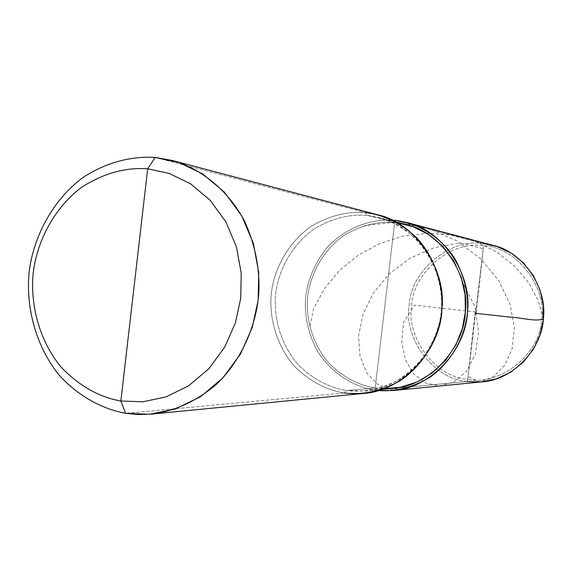 <?xml version="1.0" encoding="UTF-8"?>
<svg xmlns="http://www.w3.org/2000/svg" width="572" height="572" viewBox="0 0 572 572"><rect width="100%" height="100%" fill="white"/><g stroke="black" fill="none" stroke-linecap="round" stroke-linejoin="round"><path stroke-width="0.43" stroke-dasharray="2.86 2.15" d="M397.426 222.808L394.673 222.479L384.927 305.298L394.802 221.393L374.939 390.104C353.274 386.836 330.416 372.572 316.924 350.193C307.922 332.432 304.175 314.707 305.684 297.025C307.707 279.622 314.85 263.149 327.105 247.597C344.687 228.385 370.091 218.854 392.278 220.134C370.091 218.854 344.687 228.385 327.105 247.597C314.85 263.149 307.707 279.622 305.684 297.025C304.175 314.707 307.922 332.432 316.924 350.193C330.416 372.572 353.274 386.836 374.939 390.104L378.5 390.533L374.939 390.104L466.945 381.545C433.397 379.093 403.074 338.066 409.187 304.626C411.011 270.663 450.078 237.931 483.297 243.55L483.569 245.753L467.724 379.429C499.635 386.143 539.625 354.783 541.512 320.592C547.719 286.922 516.194 246.832 483.569 245.753C516.194 246.832 547.719 286.922 541.512 320.592C539.625 354.783 499.635 386.143 467.724 379.429L466.945 381.545L374.939 390.104L384.927 305.298L375.189 387.988L384.005 388.717M482.217 381.846L466.945 381.545L467.724 379.429C435.228 377.077 405.813 337.323 411.74 304.912C413.506 271.993 451.387 240.29 483.569 245.753L467.724 379.429C435.228 377.077 405.813 337.323 411.74 304.912C413.506 271.993 451.387 240.29 483.569 245.753L483.297 243.55L394.923 220.356L483.297 243.55L493.25 245.374M483.297 243.55C450.078 237.931 411.011 270.663 409.187 304.626C403.074 338.066 433.397 379.093 466.945 381.545M392.749 388.409L375.189 387.988L346.489 390.54L364.95 390.998C403.932 388.953 440.161 347.79 441.405 310.06C446.439 271.342 416.101 225.289 378.979 217.496L367.067 215.365L394.673 222.479L406.006 224.517M363.535 393.422L344.13 392.971L346.489 390.54C328.993 387.666 312.934 379.086 298.305 364.786C280.509 344.494 273.173 316.595 275.747 293.136C278.643 269.712 292.213 244.323 314.214 228.843C331.76 218.44 349.37 213.949 367.067 215.365L394.673 222.479C377.849 221.114 361.082 225.332 344.387 235.142C323.437 249.749 310.517 273.752 307.772 295.903C305.326 318.096 312.348 344.494 329.308 363.67C343.25 377.184 358.544 385.285 375.189 387.988C358.544 385.285 343.25 377.184 329.308 363.67C312.348 344.494 305.326 318.096 307.772 295.903C310.517 273.752 323.437 249.749 344.387 235.142C361.082 225.332 377.849 221.114 394.673 222.479L375.189 387.988L346.489 390.54C328.993 387.666 312.934 379.086 298.305 364.786C280.509 344.494 273.173 316.595 275.747 293.136C278.643 269.712 292.213 244.323 314.214 228.843C331.76 218.44 349.37 213.949 367.067 215.365L365.315 212.584L155.155 157.436L365.315 212.584L367.067 215.365C384.734 217.446 401.301 225.532 416.759 239.632C435.664 259.874 443.808 288.86 441.083 313.299C438.03 337.702 423.373 363.871 400.328 378.95C382.06 388.896 364.114 392.764 346.489 390.54L344.13 392.971L125.583 413.313L344.13 392.971C326.126 390.004 309.602 381.159 294.566 366.438C276.262 345.545 268.718 316.831 271.371 292.685C274.353 268.575 288.302 242.442 310.932 226.498C328.979 215.78 347.104 211.139 365.315 212.584L377.978 214.879M365.315 212.584C347.104 211.139 328.979 215.78 310.932 226.498C288.302 242.442 274.353 268.575 271.371 292.685C268.718 316.831 276.262 345.545 294.566 366.438C309.602 381.159 326.126 390.004 344.13 392.971M475.718 311.94L414.543 305.198L403.525 322.329L401.737 342.02L405.362 359.759L413.706 373.895L425.639 382.983L439.646 385.921L453.903 382.082L466.423 371.4L475.246 354.468L478.6 332.482L475.139 307.221L462.791 282.582M474.974 312.555L468.025 376.462L479.751 382.039L493.271 376.733L504.676 365.308L512.19 348.477L514.321 327.534L510.002 304.204L498.72 280.53L480.594 258.658L456.399 240.605L427.441 228.064L395.459 222.222L364.471 225.547M543.328 319.04L538.316 300.786L528.757 282.79L514.807 266.216L496.932 252.152L475.854 241.534L452.481 235.071L427.877 233.212L403.167 236.122L379.465 243.679L357.829 255.455L339.182 270.813L324.267 288.867L313.628 308.573L309.767 327.22M476.312 312.705L483.268 248.727L460.424 242.814L434.291 247.619L410.095 258.201L389.382 273.738L373.38 292.978L362.955 314.35L358.53 336.064L360.031 356.234L366.881 373.008L378.021 384.713L391.92 389.982L405.641 386.071M364.95 390.998L382.06 389.403M378.979 217.496L395.617 221.822"/><path stroke-width="0.86" d="M393.336 390.512L378.5 390.533C395.81 391.849 413.063 387.351 430.266 377.041C451.83 361.69 464.936 336.515 467.338 313.392C468.775 294.988 464.628 276.755 454.897 258.708C440.404 236.136 416.645 222.708 394.923 220.356L392.278 220.134L394.923 220.356L394.802 221.393L394.923 220.356L406.921 222.537L493.25 245.374C523.18 251.88 547.354 288.052 543.4 318.268C542.449 347.726 513.67 379.98 482.217 381.846L393.336 390.512C431.259 388.317 466.237 348.555 467.446 312.162C472.3 274.832 443.014 230.323 406.921 222.537M466.945 381.545L481.095 381.946L495.981 378.993L510.453 372.351L523.23 362.233L533.24 349.463L539.882 335.235L543.143 320.806L543.364 306.013L540.247 290.597L533.519 275.783L523.466 262.884L510.946 252.96L497.161 246.539L483.297 243.55M134.263 285.02L120.864 401.015C98.963 397.14 78.957 385.757 60.846 366.859C38.839 340.068 29.937 303.367 33.276 272.472C37.008 241.62 53.975 208.065 81.474 187.359C103.403 173.38 125.475 167.188 147.683 168.797L120.864 401.015L125.583 413.313L138.338 414.514L151.716 414.078C174.717 411.239 196.282 401.329 216.416 384.341C241.448 360.231 255.82 326.397 258.644 295.381C260.31 270.67 255.655 246.003 244.673 221.371C228.299 190.097 200.393 168.232 172.222 160.453L155.155 157.436L147.683 168.797L169.219 173.43L190.698 183.884L210.239 200.336L225.947 221.95L236.436 246.961L241.212 273.101L240.726 298.255L235.428 322.808L224.796 346.997L208.887 368.675L188.71 385.771L166.002 396.925L142.8 401.794L120.864 401.015L142.8 401.794L166.002 396.925L188.71 385.771L208.887 368.675L224.796 346.997L235.428 322.808L240.726 298.255L241.212 273.101L236.436 246.961L225.947 221.95L210.239 200.336L190.698 183.884L169.219 173.43L147.683 168.797L134.263 285.02M384.005 388.717L400.357 387.308L416.952 382.032L432.539 372.758L445.867 359.981L455.97 344.723L462.426 328.285L465.358 311.869L465.079 294.78L461.182 277.191L453.432 260.389L442.17 245.738L428.278 234.313L412.955 226.684L397.426 222.808M395.617 221.822L406.006 224.517C441.305 231.939 470.105 275.454 465.343 311.983C464.178 347.59 429.815 386.45 392.749 388.409L382.06 389.403M344.13 392.971C362.269 395.273 380.745 391.305 399.563 381.066C423.294 365.544 438.402 338.588 441.548 313.442C444.358 288.259 435.957 258.394 416.487 237.552C400.564 223.037 383.505 214.714 365.315 212.584M172.222 160.453L377.978 214.879C416.073 223.073 447.032 270.377 441.884 310.11C440.583 348.834 403.56 391.119 363.535 393.422L151.716 414.078M125.583 413.313L149.792 414.242L175.432 408.951L200.55 396.718L222.894 377.892L240.519 353.982L252.302 327.27L258.172 300.15L258.708 272.358L253.389 243.479L241.749 215.873L224.338 192.042L202.695 173.938L178.943 162.477L155.155 157.436L147.683 168.797C125.475 167.188 103.403 173.38 81.474 187.359C53.975 208.065 37.008 241.62 33.276 272.472C29.937 303.367 38.839 340.068 60.846 366.859C78.957 385.757 98.963 397.14 120.864 401.015L125.583 413.313C102.259 409.016 78.571 396.317 59.481 375.525C35.292 346.003 25.533 305.662 29.193 271.707C33.305 237.802 51.923 200.915 82.182 178.056C105.491 162.462 131.46 155.899 155.155 157.436C131.46 155.899 105.491 162.462 82.182 178.056C51.923 200.915 33.305 237.802 29.193 271.707C25.533 305.662 35.292 346.003 59.481 375.525C78.571 396.317 102.259 409.016 125.583 413.313M475.568 313.32L509.967 317.124C520.713 317.41 534.942 321.857 543.328 319.04"/></g></svg>
